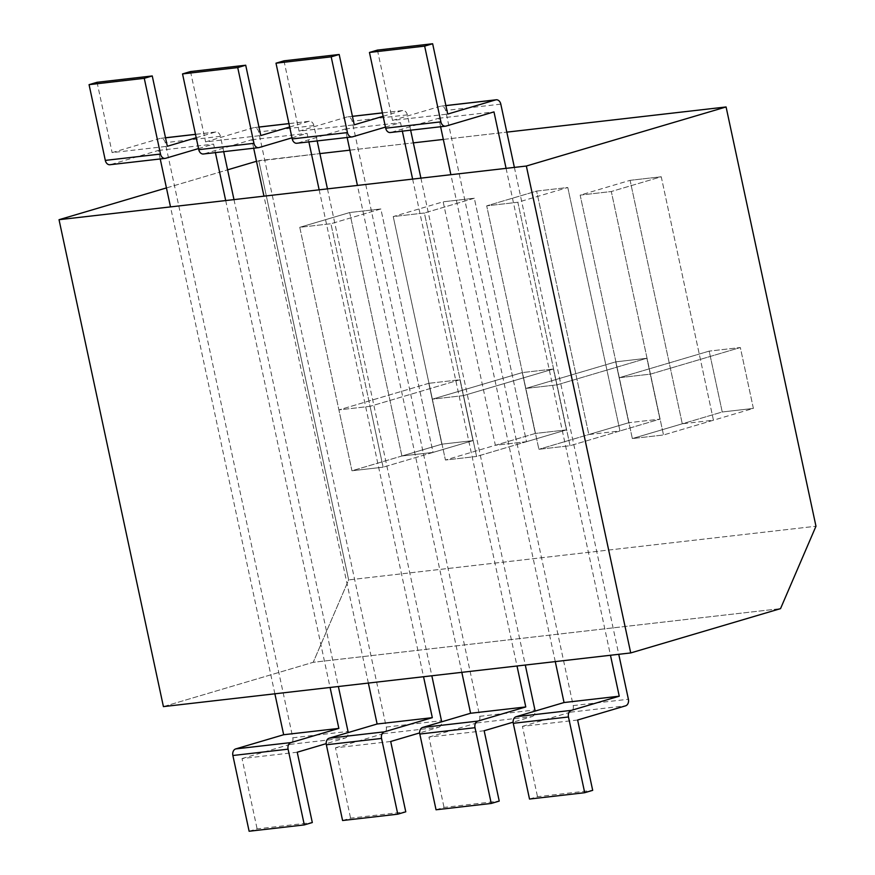<?xml version="1.0" encoding="UTF-8"?>
<svg xmlns="http://www.w3.org/2000/svg" width="875" height="875" viewBox="0 0 875 875"><rect width="100%" height="100%" fill="white"/><g stroke="black" fill="none" stroke-linecap="round" stroke-linejoin="round"><path stroke-width="0.66" stroke-dasharray="4.38 3.28" d="M163.417 706.606L313.217 662.298L348.655 579.906L258.77 160.628L319.889 153.606L256.484 161.295L258.77 160.628L348.655 579.906L815.97 526.236L348.655 579.906L313.217 662.298L780.533 608.639L313.217 662.298L163.417 706.606M166.436 187.928L227.609 169.838L166.436 187.928M349.869 150.161L413.35 142.866L349.869 150.161M443.33 139.431L506.811 132.136L443.33 139.431M526.509 441.689L495.359 445.266L443.166 201.808L474.327 198.231L526.509 441.689L476.58 456.455L445.43 460.031L393.236 216.573L424.386 212.997L476.58 456.455L445.43 460.031L432.381 399.164L463.531 395.588L476.58 456.455L566.464 429.877L535.314 433.453L445.43 460.031L495.359 445.266L443.166 201.808L393.236 216.573L424.386 212.997L463.531 395.588L553.416 369.009L566.464 429.877L535.314 433.453L522.266 372.586L432.381 399.164L393.236 216.573L443.166 201.808L474.327 198.231L424.386 212.997L474.327 198.231L526.509 441.689L495.359 445.266L535.314 433.453L522.266 372.586L553.416 369.009L566.464 429.877L526.509 441.689M401.898 455.995L349.705 212.537L380.855 208.961L433.048 452.419L401.898 455.995L351.958 470.772L299.764 227.314L330.925 223.738L383.119 467.184L351.958 470.772L338.909 409.905L370.07 406.328L383.119 467.184L351.958 470.772L441.842 444.183L428.794 383.316L338.909 409.905L299.764 227.314L330.925 223.738L370.07 406.328L459.955 379.739L473.003 440.606L383.119 467.184L433.048 452.419L401.898 455.995L349.705 212.537L299.764 227.314L349.705 212.537L380.855 208.961L330.925 223.738L380.855 208.961L433.048 452.419L473.003 440.606L441.842 444.183L428.794 383.316L459.955 379.739L473.003 440.606L441.842 444.183L401.898 455.995M630.098 180.338L661.248 176.761L713.442 420.219L682.281 423.795L630.098 180.338L580.158 195.114L611.308 191.527L663.502 434.984L632.352 438.561L580.158 195.114L611.308 191.527L663.502 434.984L632.352 438.561L619.303 377.705L650.453 374.128L740.337 347.539L753.386 408.406L663.502 434.984L713.442 420.219L682.281 423.795L632.352 438.561L722.236 411.983L709.188 351.116L619.303 377.705L580.158 195.114L630.098 180.338L661.248 176.761L611.308 191.527L661.248 176.761L713.442 420.219L753.386 408.406L722.236 411.983L709.188 351.116L740.337 347.539L753.386 408.406L722.236 411.983L682.281 423.795L630.098 180.338M567.788 187.502L619.981 430.948L588.82 434.536L536.627 191.078L567.788 187.502L517.847 202.267L570.041 445.725L538.891 449.302L486.697 205.844L517.847 202.267L556.992 384.858L570.041 445.725L538.891 449.302L525.842 388.434L556.992 384.858L646.877 358.269L659.925 419.136L570.041 445.725L619.981 430.948L588.82 434.536L538.891 449.302L628.775 422.713L615.727 361.856L525.842 388.434L486.697 205.844L517.847 202.267L567.788 187.502L619.981 430.948L659.925 419.136L628.775 422.713L588.82 434.536L536.627 191.078L486.697 205.844L536.627 191.078L567.788 187.502M615.727 361.856L646.877 358.269L659.925 419.136L628.775 422.713L615.727 361.856L525.842 388.434L556.992 384.858L606.933 370.092L646.877 358.269L615.727 361.856M249.123 831.25L257.119 828.888L312.309 822.544M297.227 752.216L242.036 758.559L257.119 828.888M242.036 758.559L289.975 744.373A5.556 4.134 83.4 0 0 292.808 737.789L165.233 142.669A5.556 4.134 -96.6 0 0 160.595 138.338A5.556 4.134 -96.6 0 0 160.07 138.447L112.131 152.622L167.333 146.278M289.975 744.373L345.166 738.041L326.2 743.652M345.166 738.041A5.556 4.134 83.4 0 0 348.152 732.572M196.208 137.736L215.272 132.103A5.556 4.134 -96.6 0 1 215.797 131.994A5.556 4.134 -96.6 0 1 220.423 136.336L223.705 151.659M233.986 199.609L338.373 686.514M198.538 148.564L213.598 144.102L215.414 152.622M225.695 200.561L330.083 687.466M160.223 158.955L158.397 150.445L110.458 164.62L165.659 158.287M158.397 150.445L213.598 144.102M97.059 82.294L112.131 152.622M274.881 693.809L170.505 206.894M342.584 820.52L350.58 818.158L405.77 811.814M390.698 741.486L335.497 747.819L350.58 818.158M335.497 747.819L383.436 733.644A5.556 4.134 83.4 0 0 386.269 727.048L258.694 131.939A5.556 4.134 -96.6 0 0 254.067 127.608A5.556 4.134 -96.6 0 0 253.531 127.706L205.603 141.892L260.794 135.548M383.436 733.644L438.638 727.3L419.661 732.911M438.638 727.3A5.556 4.134 83.4 0 0 441.623 721.842M289.68 127.006L308.733 121.373A5.556 4.134 -96.6 0 1 309.258 121.264A5.556 4.134 -96.6 0 1 313.884 125.595L317.177 140.93M327.447 188.869L431.834 675.784M291.998 137.823L307.059 133.372L308.875 141.881M319.156 189.82L423.544 676.736M253.684 148.225L251.858 139.716L203.919 153.891L259.12 147.547M251.858 139.716L307.059 133.372M190.52 71.553L205.603 141.892M368.353 683.069L263.966 196.164M529.517 799.05L537.502 796.688L592.692 790.344M577.62 720.016L522.43 726.359L537.502 796.688M522.43 726.359L570.358 712.173A5.556 4.134 83.4 0 0 573.202 705.589L445.616 110.469A5.556 4.134 -96.6 0 0 440.989 106.138A5.556 4.134 -96.6 0 0 440.464 106.247L392.525 120.422L447.716 114.078M514.38 167.398L618.756 654.314M506.078 168.35L610.466 655.266M440.606 126.755L438.791 118.245L390.852 132.42L446.042 126.088M438.791 118.245L493.981 111.902M377.442 50.094L392.525 120.422M555.275 661.609L450.887 174.694M436.045 809.78L444.041 807.417L499.231 801.084M484.159 730.745L428.958 737.089L444.041 807.417M428.958 737.089L476.897 722.914A5.556 4.134 83.4 0 0 479.741 716.319L352.155 121.209A5.556 4.134 -96.6 0 0 347.528 116.867A5.556 4.134 -96.6 0 0 347.003 116.977L299.064 131.152L354.255 124.819M476.897 722.914L532.098 716.57L513.122 722.181M532.098 716.57A5.556 4.134 83.4 0 0 535.084 711.102M383.141 116.277L402.194 110.633A5.556 4.134 -96.6 0 1 402.719 110.534A5.556 4.134 -96.6 0 1 407.345 114.866L410.637 130.2M420.908 178.139L525.295 665.044M385.459 127.094L400.52 122.642L402.347 131.152M412.617 179.091L517.005 665.995M347.145 137.484L345.319 128.975L297.391 143.161L352.581 136.817M345.319 128.975L400.52 122.642M283.981 60.823L299.064 131.152M461.814 672.339L357.427 185.423M553.416 369.009L463.531 395.588L432.381 399.164L522.266 372.586L553.416 369.009M669.233 362.928L619.303 377.705L650.453 374.128L740.337 347.539L709.188 351.116L669.233 362.928M428.794 383.316L338.909 409.905L370.07 406.328L459.955 379.739L428.794 383.316M292.808 737.789L348.009 731.445M215.272 132.103L195.497 134.378M165.517 137.823L160.07 138.447M220.423 136.336L165.233 142.669M386.269 727.048L441.47 720.716M308.733 121.373L288.958 123.638M258.978 127.083L253.531 127.706M313.884 125.595L258.694 131.939M570.358 712.173L625.559 705.841M573.202 705.589L628.392 699.245M445.9 105.612L440.464 106.247M500.806 104.136L445.616 110.469M479.741 716.319L534.931 709.975M402.194 110.633L382.419 112.908M352.439 116.353L347.003 116.977M407.345 114.866L352.155 121.209M215.797 131.994L195.486 134.334M165.506 137.769L160.595 138.338M309.258 121.264L288.947 123.594M258.967 127.039L254.067 127.608M445.889 105.569L440.989 106.138M402.719 110.534L382.408 112.864M352.428 116.309L347.528 116.867"/><path stroke-width="1.31" d="M59.03 219.702L166.436 187.928L59.03 219.702L526.345 166.031L630.722 652.936L780.533 608.639L815.97 526.236L726.086 106.958L815.97 526.236L780.533 608.639L630.722 652.936L163.417 706.606L59.03 219.702L526.345 166.031L726.086 106.958L506.811 132.136L726.086 106.958L526.345 166.031L630.722 652.936L163.417 706.606L59.03 219.702M227.609 169.838L256.484 161.295L227.609 169.838M319.889 153.606L349.869 150.161L319.889 153.606M413.35 142.866L443.33 139.431L413.35 142.866M330.083 687.466L338.855 728.405L290.916 742.58A5.556 4.134 83.4 0 0 288.083 749.164L304.314 824.906L312.309 822.544L297.227 752.216L326.2 743.652M290.916 742.58L235.725 748.913A5.556 4.134 83.4 0 0 232.881 755.508L249.123 831.25L304.314 824.906M235.725 748.913L283.664 734.737L274.881 693.809M338.855 728.405L283.664 734.737M348.152 732.572A5.556 4.134 83.4 0 0 348.009 731.445L338.373 686.514M223.705 151.659L233.986 199.609M198.538 148.564L165.659 158.287A5.556 4.134 -96.6 0 1 165.123 158.397A5.556 4.134 -96.6 0 1 160.497 154.055L144.266 78.312L152.25 75.95L167.333 146.278L196.208 137.736M215.414 152.622L225.695 200.561M110.458 164.62A5.556 4.134 -96.6 0 1 109.933 164.73A5.556 4.134 -96.6 0 1 105.306 160.398L89.064 84.656L97.059 82.294L152.25 75.95M144.266 78.312L89.064 84.656M170.505 206.894L160.223 158.955M423.544 676.736L432.316 717.664L384.377 731.839A5.556 4.134 83.4 0 0 381.544 738.434L397.786 814.177L405.77 811.814L390.698 741.486L419.661 732.911M384.377 731.839L329.186 738.183A5.556 4.134 83.4 0 0 326.353 744.778L342.584 820.52L397.786 814.177M329.186 738.183L377.125 724.008L368.353 683.069M432.316 717.664L377.125 724.008M441.623 721.842A5.556 4.134 83.4 0 0 441.47 720.716L431.834 675.784M317.177 140.93L327.447 188.869M291.998 137.823L259.12 147.547A5.556 4.134 -96.6 0 1 258.595 147.656A5.556 4.134 -96.6 0 1 253.958 143.325L237.727 67.583L245.711 65.22L260.794 135.548L289.68 127.006M308.875 141.881L319.156 189.82M203.919 153.891A5.556 4.134 -96.6 0 1 203.394 154A5.556 4.134 -96.6 0 1 198.767 149.658L182.536 73.916L190.52 71.553L245.711 65.22M237.727 67.583L182.536 73.916M263.966 196.164L253.684 148.225M610.466 655.266L619.248 696.194L571.309 710.38A5.556 4.134 83.4 0 0 568.466 716.964L584.708 792.706L592.692 790.344L577.62 720.016L625.559 705.841A5.556 4.134 83.4 0 0 628.392 699.245L618.756 654.314M571.309 710.38L516.108 716.712A5.556 4.134 83.4 0 0 513.275 723.308L529.517 799.05L584.708 792.706M516.108 716.712L564.047 702.538L555.275 661.609M619.248 696.194L564.047 702.538M506.078 168.35L493.981 111.902L446.042 126.088A5.556 4.134 -96.6 0 1 445.517 126.186A5.556 4.134 -96.6 0 1 440.891 121.855L424.648 46.112L432.644 43.75L447.716 114.078L495.655 99.903A5.556 4.134 -96.6 0 1 496.18 99.794A5.556 4.134 -96.6 0 1 500.806 104.136L514.38 167.398M390.852 132.42A5.556 4.134 -96.6 0 1 390.327 132.53A5.556 4.134 -96.6 0 1 385.689 128.198L369.458 52.456L377.442 50.094L432.644 43.75M424.648 46.112L369.458 52.456M450.887 174.694L440.606 126.755M517.005 665.995L525.777 706.934L477.837 721.109A5.556 4.134 83.4 0 0 475.005 727.705L491.247 803.447L499.231 801.084L484.159 730.745L513.122 722.181M477.837 721.109L422.647 727.453A5.556 4.134 83.4 0 0 419.814 734.038L436.045 809.78L491.247 803.447M422.647 727.453L470.586 713.267L461.814 672.339M525.777 706.934L470.586 713.267M535.084 711.102A5.556 4.134 83.4 0 0 534.931 709.975L525.295 665.044M410.637 130.2L420.908 178.139M385.459 127.094L352.581 136.817A5.556 4.134 -96.6 0 1 352.056 136.927A5.556 4.134 -96.6 0 1 347.43 132.584L331.188 56.842L339.183 54.48L354.255 124.819L383.141 116.277M402.347 131.152L412.617 179.091M297.391 143.161A5.556 4.134 -96.6 0 1 296.855 143.259A5.556 4.134 -96.6 0 1 292.228 138.928L275.997 63.186L283.981 60.823L339.183 54.48M331.188 56.842L275.997 63.186M357.427 185.423L347.145 137.484M288.083 749.164L232.881 755.508M105.306 160.398L160.497 154.055M195.497 134.378L165.517 137.823M381.544 738.434L326.353 744.778M198.767 149.658L253.958 143.325M288.958 123.638L258.978 127.083M568.466 716.964L513.275 723.308M385.689 128.198L440.891 121.855M495.655 99.903L445.9 105.612M475.005 727.705L419.814 734.038M292.228 138.928L347.43 132.584M382.419 112.908L352.439 116.353M109.933 164.73L165.123 158.397M195.486 134.334L165.506 137.769M203.394 154L258.595 147.656M288.947 123.594L258.967 127.039M390.327 132.53L445.517 126.186M496.18 99.794L445.889 105.569M296.855 143.259L352.056 136.927M382.408 112.864L352.428 116.309"/></g></svg>
